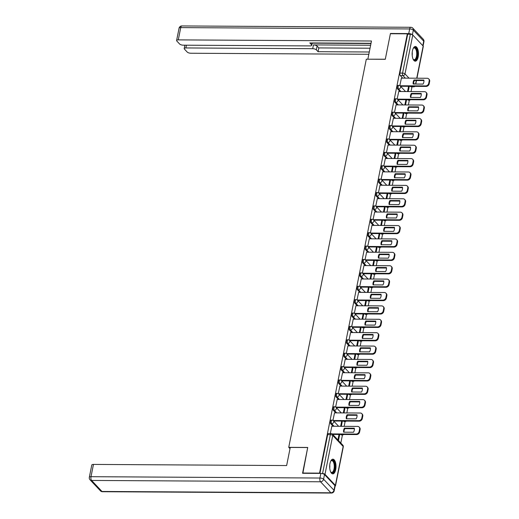 <?xml version="1.0" encoding="UTF-8"?>
<svg xmlns="http://www.w3.org/2000/svg" width="519" height="519" viewBox="0 0 519 519"><rect width="100%" height="100%" fill="white"/><g stroke="black" fill="none" stroke-linecap="round" stroke-linejoin="round"><path stroke-width="0.78" d="M331.103 420.143A1.888 0.811 90.3 0 0 330.363 421.246A1.888 0.811 90.3 0 0 330.752 423.744L331.686 423.751A1.888 0.811 -89.7 0 1 331.297 421.253A1.888 0.811 -89.7 0 1 332.043 420.143L331.103 420.143M333.782 406.753A1.888 0.811 90.3 0 0 333.036 407.856A1.888 0.811 90.3 0 0 333.425 410.354L334.366 410.36A1.888 0.811 -89.7 0 1 333.97 407.863A1.888 0.811 -89.7 0 1 334.716 406.753L333.782 406.753M336.455 393.363A1.888 0.811 90.3 0 0 335.709 394.466A1.888 0.811 90.3 0 0 336.104 396.964L337.039 396.97A1.888 0.811 -89.7 0 1 336.649 394.472A1.888 0.811 -89.7 0 1 337.395 393.363L336.455 393.363M339.134 379.973A1.888 0.811 90.3 0 0 338.388 381.076A1.888 0.811 90.3 0 0 338.777 383.573L339.711 383.58A1.888 0.811 -89.7 0 1 339.322 381.082A1.888 0.811 -89.7 0 1 340.068 379.973L339.134 379.973M341.807 366.583A1.888 0.811 90.3 0 0 341.061 367.686A1.888 0.811 90.3 0 0 341.457 370.183L342.391 370.19A1.888 0.811 -89.7 0 1 342.002 367.692A1.888 0.811 -89.7 0 1 342.741 366.583L341.807 366.583M344.486 353.192A1.888 0.811 90.3 0 0 343.74 354.295A1.888 0.811 90.3 0 0 344.129 356.793L345.064 356.8A1.888 0.811 -89.7 0 1 344.674 354.302A1.888 0.811 -89.7 0 1 345.42 353.192L344.486 353.192M347.159 339.802A1.888 0.811 90.3 0 0 346.413 340.905A1.888 0.811 90.3 0 0 346.802 343.403L347.743 343.409A1.888 0.811 -89.7 0 1 347.347 340.912A1.888 0.811 -89.7 0 1 348.093 339.802L347.159 339.802M349.832 326.412A1.888 0.811 90.3 0 0 349.092 327.515A1.888 0.811 90.3 0 0 349.482 330.013L350.416 330.019A1.888 0.811 -89.7 0 1 350.027 327.521A1.888 0.811 -89.7 0 1 350.773 326.412L349.832 326.412M352.511 313.022A1.888 0.811 90.3 0 0 351.765 314.125A1.888 0.811 90.3 0 0 352.154 316.622L353.095 316.629A1.888 0.811 -89.7 0 1 352.699 314.131A1.888 0.811 -89.7 0 1 353.445 313.022L352.511 313.022M355.184 299.632A1.888 0.811 90.3 0 0 354.438 300.735A1.888 0.811 90.3 0 0 354.834 303.232L355.768 303.239A1.888 0.811 -89.7 0 1 355.379 300.741A1.888 0.811 -89.7 0 1 356.125 299.632L355.184 299.632M357.863 286.241A1.888 0.811 90.3 0 0 357.117 287.344A1.888 0.811 90.3 0 0 357.507 289.842L358.441 289.849A1.888 0.811 -89.7 0 1 358.052 287.351A1.888 0.811 -89.7 0 1 358.798 286.241L357.863 286.241M360.536 272.851A1.888 0.811 90.3 0 0 359.79 273.954A1.888 0.811 90.3 0 0 360.186 276.452L361.12 276.458A1.888 0.811 -89.7 0 1 360.731 273.961A1.888 0.811 -89.7 0 1 361.471 272.851L360.536 272.851M363.216 259.461A1.888 0.811 90.3 0 0 362.47 260.564A1.888 0.811 90.3 0 0 362.859 263.062L363.793 263.068A1.888 0.811 -89.7 0 1 363.404 260.57A1.888 0.811 -89.7 0 1 364.15 259.461L363.216 259.461M365.889 246.071A1.888 0.811 90.3 0 0 365.142 247.174A1.888 0.811 90.3 0 0 365.532 249.671L366.472 249.678A1.888 0.811 -89.7 0 1 366.077 247.18A1.888 0.811 -89.7 0 1 366.823 246.071L365.889 246.071M368.561 232.681A1.888 0.811 90.3 0 0 367.822 233.784A1.888 0.811 90.3 0 0 368.211 236.281L369.145 236.288A1.888 0.811 -89.7 0 1 368.756 233.79A1.888 0.811 -89.7 0 1 369.502 232.681L368.561 232.681M371.241 219.29A1.888 0.811 90.3 0 0 370.495 220.393A1.888 0.811 90.3 0 0 370.884 222.891L371.825 222.898A1.888 0.811 -89.7 0 1 371.429 220.4A1.888 0.811 -89.7 0 1 372.175 219.29L371.241 219.29M373.914 205.9A1.888 0.811 90.3 0 0 373.167 207.003A1.888 0.811 90.3 0 0 373.563 209.501L374.497 209.507A1.888 0.811 -89.7 0 1 374.108 207.01A1.888 0.811 -89.7 0 1 374.854 205.9L373.914 205.9M376.593 192.51A1.888 0.811 90.3 0 0 375.847 193.613A1.888 0.811 90.3 0 0 376.236 196.111L377.17 196.117A1.888 0.811 -89.7 0 1 376.781 193.619A1.888 0.811 -89.7 0 1 377.527 192.51L376.593 192.51M379.266 179.12A1.888 0.811 90.3 0 0 378.52 180.223A1.888 0.811 90.3 0 0 378.915 182.72L379.85 182.727A1.888 0.811 -89.7 0 1 379.46 180.229A1.888 0.811 -89.7 0 1 380.2 179.12L379.266 179.12M381.945 165.73A1.888 0.811 90.3 0 0 381.199 166.833A1.888 0.811 90.3 0 0 381.588 169.33L382.522 169.337A1.888 0.811 -89.7 0 1 382.133 166.839A1.888 0.811 -89.7 0 1 382.879 165.73L381.945 165.73M384.618 152.339A1.888 0.811 90.3 0 0 383.872 153.442A1.888 0.811 90.3 0 0 384.261 155.94L385.202 155.947A1.888 0.811 -89.7 0 1 384.806 153.449A1.888 0.811 -89.7 0 1 385.552 152.339L384.618 152.339M387.291 138.949A1.888 0.811 90.3 0 0 386.551 140.052A1.888 0.811 90.3 0 0 386.94 142.55L387.875 142.556A1.888 0.811 -89.7 0 1 387.485 140.059A1.888 0.811 -89.7 0 1 388.231 138.949L387.291 138.949M389.97 125.559A1.888 0.811 90.3 0 0 389.224 126.662A1.888 0.811 90.3 0 0 389.613 129.16L390.554 129.166A1.888 0.811 -89.7 0 1 390.158 126.668A1.888 0.811 -89.7 0 1 390.904 125.559L389.97 125.559M392.643 112.169A1.888 0.811 90.3 0 0 391.897 113.272A1.888 0.811 90.3 0 0 392.293 115.769L393.227 115.776A1.888 0.811 -89.7 0 1 392.838 113.278A1.888 0.811 -89.7 0 1 393.584 112.169L392.643 112.169M395.322 98.779A1.888 0.811 90.3 0 0 394.576 99.882A1.888 0.811 90.3 0 0 394.965 102.379L395.9 102.386A1.888 0.811 -89.7 0 1 395.51 99.888A1.888 0.811 -89.7 0 1 396.257 98.779L395.322 98.779M397.995 85.388A1.888 0.811 90.3 0 0 397.249 86.491A1.888 0.811 90.3 0 0 397.645 88.989L398.579 88.996A1.888 0.811 -89.7 0 1 398.19 86.498A1.888 0.811 -89.7 0 1 398.929 85.388L397.995 85.388M418.171 56.876A7.35 3.159 90.3 0 0 415.349 46.489A7.35 3.159 90.3 0 0 412.443 50.797A7.35 3.159 90.3 0 0 415.265 61.19A7.35 3.159 90.3 0 0 418.171 56.876M335.709 469.572A7.35 3.159 90.3 0 0 332.887 459.179A7.35 3.159 90.3 0 0 329.98 463.493A7.35 3.159 90.3 0 0 332.802 473.886A7.35 3.159 90.3 0 0 335.709 469.572M340.821 443.044L342.443 434.941M344.162 426.339L345.116 421.551M346.835 412.949L347.795 408.161M349.514 399.559L350.468 394.771M352.187 386.168L353.141 381.381M354.86 372.778L355.82 367.99M357.539 359.388L358.493 354.6M360.212 345.998L361.172 341.21M362.891 332.608L363.845 327.82M365.564 319.217L366.524 314.43M368.243 305.827L369.197 301.039M370.916 292.437L371.87 287.649M373.589 279.047L374.549 274.259M376.269 265.657L377.222 260.869M378.941 252.266L379.902 247.479M381.621 238.876L382.574 234.088M384.294 225.486L385.254 220.698M386.973 212.096L387.927 207.308M389.646 198.706L390.599 193.918M392.319 185.315L393.279 180.528M394.998 171.925L395.952 167.137M397.671 158.535L398.631 153.747M400.35 145.145L401.304 140.357M403.023 131.755L403.983 126.967M405.702 118.364L406.656 113.577M408.375 104.974L409.329 100.186M411.048 91.584L412.008 86.796M302.609 473.03L319.548 473.133L407.331 33.826L390.392 33.729L385.28 59.309L366.304 59.198L288.746 447.339L307.722 447.456L302.856 473.289M335.131 486.031A1.888 0.701 -168.7 0 0 335.527 485.706A1.888 0.701 -168.7 0 0 335.378 485.349L324.991 474.327A1.888 0.701 -168.7 0 0 322.552 473.536L330.324 434.65A1.888 0.811 -89.7 0 1 331.07 433.547L328.43 433.534A1.888 0.811 -89.7 0 0 327.684 434.637L330.324 434.65A1.888 0.701 -168.7 0 1 332.757 435.441L324.991 474.327M322.15 473.536L322.552 473.536M410.704 86.621L413.345 86.634A1.888 0.811 -89.7 0 0 413.675 86.803L411.042 86.79A1.888 0.811 -89.7 0 1 410.704 86.621L410.425 86.323M402.705 78.129L400.318 75.599L402.958 75.612A1.888 0.811 -89.7 0 1 402.562 73.114L410.334 34.235A1.888 0.701 11.3 0 1 412.774 35.02L423.16 46.048A1.888 0.701 11.3 0 1 423.309 46.405L416.952 78.207M410.334 34.235L407.694 34.215L407.331 33.826M405.534 104.955L406.559 99.804L405.897 99.797M398.748 91.513L397.152 99.012M402.854 118.345L403.886 113.194L403.218 113.187M396.068 104.903L394.479 112.402M400.181 131.735L401.206 126.584L400.545 126.578M393.396 118.293L391.8 125.793M397.502 145.125L398.534 139.974L397.865 139.968M390.716 131.683L389.127 139.183M394.829 158.516L395.861 153.365L395.193 153.358M388.043 145.073L386.447 152.573M392.15 171.906L393.181 166.755L392.513 166.748M385.364 158.464L383.775 165.963M389.477 185.296L390.509 180.145L389.84 180.138M382.691 171.854L381.095 179.353M386.804 198.686L387.829 193.535L387.168 193.529M380.018 185.244L378.422 192.744M384.125 212.076L385.156 206.925L384.488 206.919M377.339 198.634L375.75 206.134M381.452 225.467L382.477 220.316L381.815 220.309M374.666 212.024L373.07 219.524M378.773 238.857L379.804 233.706L379.136 233.699M371.987 225.415L370.397 232.914M376.1 252.247L377.131 247.096L376.463 247.089M369.314 238.805L367.718 246.304M373.421 265.637L374.452 260.486L373.784 260.48M366.635 252.195L365.045 259.695M370.748 279.027L371.779 273.876L371.111 273.87M363.962 265.585L362.366 273.085M368.075 292.418L369.1 287.267L368.438 287.26M361.289 278.975L359.693 286.475M365.395 305.808L366.427 300.657L365.759 300.65M358.61 292.366L357.02 299.865M362.723 319.198L363.748 314.047L363.086 314.04M355.937 305.756L354.341 313.255M360.043 332.588L361.075 327.437L360.407 327.431M353.257 319.146L351.668 326.646M357.37 345.978L358.402 340.827L357.734 340.821M350.584 332.536L348.989 340.036M354.691 359.369L355.723 354.218L355.054 354.211M347.905 345.926L346.316 353.426M352.018 372.759L353.05 367.608L352.382 367.601M345.232 359.317L343.636 366.816M349.345 386.149L350.37 380.998L349.709 380.991M342.559 372.707L340.964 380.206M346.666 399.539L347.698 394.388L347.029 394.382M339.88 386.097L338.291 393.597M343.993 412.929L345.018 407.778L344.356 407.772M337.207 399.487L335.611 406.987M341.314 426.32L342.345 421.169L341.677 421.162M334.528 412.877L332.939 420.377M338.472 440.547L339.673 434.559L339.004 434.552M331.855 426.268L330.305 433.54M341.139 434.766L342.079 434.773A1.888 0.811 -89.7 0 0 342.41 434.941L341.476 434.935A1.888 0.811 90.3 0 1 341.139 434.766L340.86 434.468M333.133 426.274L330.752 423.744M343.818 421.376L344.752 421.383A1.888 0.811 -89.7 0 0 345.083 421.551L344.149 421.545A1.888 0.811 90.3 0 1 343.818 421.376L343.539 421.078M335.812 412.884L333.425 410.354M346.491 407.986L347.432 407.992A1.888 0.811 -89.7 0 0 347.762 408.161L346.822 408.155A1.888 0.811 90.3 0 1 346.491 407.986L346.212 407.687M338.485 399.494L336.104 396.964M349.17 394.596L350.104 394.602A1.888 0.811 -89.7 0 0 350.435 394.771L349.501 394.764A1.888 0.811 90.3 0 1 349.17 394.596L348.891 394.297M341.165 386.104L338.777 383.573M351.843 381.206L352.777 381.212A1.888 0.811 -89.7 0 0 353.115 381.381L352.174 381.374A1.888 0.811 90.3 0 1 351.843 381.206L351.564 380.907M343.838 372.713L341.457 370.183M354.522 367.815L355.457 367.822A1.888 0.811 -89.7 0 0 355.787 367.99L354.853 367.984A1.888 0.811 90.3 0 1 354.522 367.815L354.237 367.517M346.517 359.323L344.129 356.793M357.195 354.425L358.129 354.432A1.888 0.811 -89.7 0 0 358.46 354.6L357.526 354.594A1.888 0.811 90.3 0 1 357.195 354.425L356.916 354.127M349.19 345.933L346.802 343.403M359.868 341.035L360.809 341.041A1.888 0.811 -89.7 0 0 361.14 341.21L360.205 341.204A1.888 0.811 90.3 0 1 359.868 341.035L359.589 340.736M351.863 332.543L349.482 330.013M362.547 327.645L363.482 327.651A1.888 0.811 -89.7 0 0 363.813 327.82L362.878 327.813A1.888 0.811 90.3 0 1 362.547 327.645L362.268 327.346M354.542 319.153L352.154 316.622M365.22 314.255L366.161 314.261A1.888 0.811 -89.7 0 0 366.492 314.43L365.551 314.423A1.888 0.811 90.3 0 1 365.22 314.255L364.941 313.956M357.215 305.762L354.834 303.232M367.9 300.864L368.834 300.871A1.888 0.811 -89.7 0 0 369.165 301.039L368.231 301.033A1.888 0.811 90.3 0 1 367.9 300.864L367.621 300.566M359.894 292.372L357.507 289.842M370.572 287.474L371.507 287.481A1.888 0.811 -89.7 0 0 371.844 287.649L370.903 287.643A1.888 0.811 90.3 0 1 370.572 287.474L370.294 287.176M362.567 278.982L360.186 276.452M373.252 274.084L374.186 274.09A1.888 0.811 -89.7 0 0 374.517 274.259L373.583 274.253A1.888 0.811 90.3 0 1 373.252 274.084L372.966 273.785M365.246 265.592L362.859 263.062M375.925 260.694L376.859 260.7A1.888 0.811 -89.7 0 0 377.19 260.869L376.256 260.862A1.888 0.811 90.3 0 1 375.925 260.694L375.646 260.395M367.919 252.202L365.532 249.671M378.598 247.304L379.538 247.31A1.888 0.811 -89.7 0 0 379.869 247.479L378.935 247.472A1.888 0.811 90.3 0 1 378.598 247.304L378.319 247.005M370.592 238.811L368.211 236.281M381.277 233.913L382.211 233.92A1.888 0.811 -89.7 0 0 382.542 234.088L381.608 234.082A1.888 0.811 90.3 0 1 381.277 233.913L380.998 233.615M373.271 225.421L370.884 222.891M383.95 220.523L384.89 220.53A1.888 0.811 -89.7 0 0 385.221 220.698L384.281 220.692A1.888 0.811 90.3 0 1 383.95 220.523L383.671 220.225M375.944 212.031L373.563 209.501M386.629 207.133L387.563 207.139A1.888 0.811 -89.7 0 0 387.894 207.308L386.96 207.302A1.888 0.811 90.3 0 1 386.629 207.133L386.35 206.834M378.623 198.641L376.236 196.111M389.302 193.743L390.236 193.749A1.888 0.811 -89.7 0 0 390.573 193.918L389.633 193.911A1.888 0.811 90.3 0 1 389.302 193.743L389.023 193.444M381.296 185.251L378.915 182.72M391.981 180.353L392.915 180.359A1.888 0.811 -89.7 0 0 393.246 180.528L392.312 180.521A1.888 0.811 90.3 0 1 391.981 180.353L391.696 180.054M383.976 171.86L381.588 169.33M394.654 166.962L395.588 166.969A1.888 0.811 -89.7 0 0 395.919 167.137L394.985 167.131A1.888 0.811 90.3 0 1 394.654 166.962L394.375 166.664M386.649 158.47L384.261 155.94M397.327 153.572L398.268 153.579A1.888 0.811 -89.7 0 0 398.598 153.747L397.664 153.741A1.888 0.811 90.3 0 1 397.327 153.572L397.048 153.274M389.321 145.08L386.94 142.55M400.006 140.182L400.94 140.188A1.888 0.811 -89.7 0 0 401.271 140.357L400.337 140.351A1.888 0.811 90.3 0 1 400.006 140.182L399.727 139.883M392.001 131.69L389.613 129.16M402.679 126.792L403.62 126.798A1.888 0.811 -89.7 0 0 403.951 126.967L403.01 126.96A1.888 0.811 90.3 0 1 402.679 126.792L402.4 126.493M394.674 118.3L392.293 115.769M405.358 113.402L406.293 113.408A1.888 0.811 -89.7 0 0 406.624 113.577L405.689 113.57A1.888 0.811 90.3 0 1 405.358 113.402L405.079 113.103M397.353 104.909L394.965 102.379M408.031 100.011L408.966 100.018A1.888 0.811 -89.7 0 0 409.303 100.186L408.362 100.18A1.888 0.811 90.3 0 1 408.031 100.011L407.752 99.713M400.026 91.519L397.645 88.989M290.011 448.682L288.746 447.339M408.206 91.565L409.238 86.413L408.57 86.407M401.421 78.122L399.825 85.622M408.589 86.31L407.538 91.558M319.944 473.393L327.684 434.637M407.694 34.215L399.928 73.101A1.888 0.811 90.3 0 0 400.318 75.599M405.91 99.7L404.865 104.948M403.237 113.09L402.186 118.338M400.564 126.48L399.513 131.729M397.885 139.87L396.84 145.119M395.212 153.261L394.161 158.509M392.533 166.651L391.488 171.899M389.86 180.041L388.809 185.289M387.18 193.431L386.136 198.68M384.508 206.822L383.457 212.07M381.835 220.212L380.784 225.46M379.155 233.602L378.111 238.85M376.483 246.992L375.432 252.24M373.803 260.382L372.759 265.631M371.13 273.773L370.079 279.021M368.451 287.163L367.407 292.411M365.778 300.553L364.727 305.801M363.105 313.943L362.054 319.191M360.426 327.333L359.382 332.582M357.753 340.724L356.702 345.972M355.074 354.114L354.029 359.362M352.401 367.504L351.35 372.752M349.722 380.894L348.677 386.142M347.049 394.284L345.998 399.533M344.376 407.675L343.325 412.923M341.697 421.065L340.652 426.313M339.024 434.455L337.921 439.963M413.598 84.033A5.891 4.846 136.7 0 1 414.473 80.503L423.926 80.562M400.039 85.758L425.632 85.907A2.829 2.329 -43.3 0 0 428.7 83.351L429.2 80.86A2.829 2.329 -43.3 0 0 428.7 78.907L429.181 79.413A2.829 2.329 136.7 0 1 429.674 81.366L429.174 83.857A2.829 2.329 136.7 0 1 426.112 86.413L400.558 86.264M414 79.997A5.891 4.846 136.7 0 0 413.189 84.033L423.05 84.091A5.891 4.846 136.7 0 0 423.854 80.056L414 79.997L414.473 80.503M428.7 78.907A2.829 2.329 -43.3 0 0 427.156 78.272L401.33 78.116M410.918 97.423A5.891 4.846 136.7 0 1 411.801 93.894L421.253 93.952M397.366 99.148L422.959 99.298A2.829 2.329 -43.3 0 0 426.021 96.742L426.521 94.25A2.829 2.329 -43.3 0 0 426.028 92.298L426.501 92.804A2.829 2.329 136.7 0 1 427.001 94.756L426.501 97.248A2.829 2.329 136.7 0 1 423.433 99.804L397.885 99.654M411.32 93.388A5.891 4.846 136.7 0 0 410.516 97.423L420.371 97.481A5.891 4.846 136.7 0 0 421.181 93.446L411.32 93.388L411.801 93.894M426.028 92.298A2.829 2.329 -43.3 0 0 424.484 91.662L398.65 91.506M408.239 110.735A1.888 1.551 -43.3 0 1 408.271 110.813A5.891 4.846 136.7 0 1 409.121 107.284L418.58 107.342M394.693 112.539L420.28 112.688A2.829 2.329 -43.3 0 0 423.348 110.132L423.848 107.641A2.829 2.329 -43.3 0 0 423.348 105.688L423.828 106.194A2.829 2.329 136.7 0 1 424.321 108.147L423.828 110.638A2.829 2.329 136.7 0 1 420.76 113.194L395.212 113.045M408.648 106.778A5.891 4.846 136.7 0 0 407.837 110.813L417.698 110.871A5.891 4.846 136.7 0 0 418.502 106.836L408.648 106.778L409.121 107.284M423.348 105.688A2.829 2.329 -43.3 0 0 421.804 105.052L395.978 104.896M412.358 34.721A2.829 1.051 -168.7 0 0 408.745 33.579L390.444 33.476L385.299 59.224L367.932 59.205M367.854 59.121L371.474 41.007L178.283 39.885A2.829 1.051 -168.7 0 0 176.609 40.495A2.829 1.051 -168.7 0 0 176.83 41.04L179.619 43.998A2.829 1.051 -168.7 0 0 183.272 45.179L310.083 45.919A2.829 1.051 -168.7 0 0 311.75 45.309A2.829 1.051 -168.7 0 0 311.536 44.764L311.9 42.947M371.014 43.291L309.811 42.934L311.536 44.764M186.431 45.198L185.88 47.949A2.829 1.051 -168.7 0 0 184.206 48.559A2.829 1.051 -168.7 0 0 184.427 49.097L187.216 52.062A2.829 1.051 -168.7 0 0 190.875 53.243L368.821 54.281M316.343 49.869A2.829 1.051 -168.7 0 0 312.691 48.689L313.444 44.906A2.829 1.051 11.3 0 1 317.096 46.094L316.343 49.869L318.069 51.699L369.275 51.997M185.88 47.949L312.691 48.689M313.444 44.906L370.624 45.244M312.179 43.181L370.968 43.525M317.096 46.094L318.822 47.923L370.028 48.222M318.822 47.923L318.069 51.699M290.257 447.436L286.637 465.549L93.452 464.421L91 476.695L319.931 478.031L320.859 473.393L302.558 473.289L307.709 447.54L290.257 447.436M334.904 485.602L324.511 474.58L323.584 479.212L333.976 490.234L334.904 485.602A2.829 1.051 11.3 0 1 335.125 486.141L334.197 490.779A2.829 1.051 -168.7 0 0 333.976 490.234A2.829 2.329 -43.3 0 1 330.908 492.797L320.521 481.775L91.584 480.438L101.977 491.461L330.908 492.797A2.829 1.213 90.3 0 0 331.407 493.05A2.829 2.829 0 0 0 334.197 490.779M100.433 490.825A2.829 2.829 0 0 0 102.47 491.714A2.829 1.213 90.3 0 1 101.977 491.461A2.829 2.329 136.7 0 1 100.433 490.825L90.04 479.803A2.829 2.329 -43.3 0 0 91.584 480.438A2.829 1.213 90.3 0 1 91 476.695A2.829 1.051 -168.7 0 0 89.326 477.311L91.779 465.037A2.829 1.051 11.3 0 1 93.452 464.421M320.859 473.393A2.829 1.051 11.3 0 1 324.511 474.58M413.156 48.507A6.364 2.738 -89.7 0 1 413.358 48.235A6.364 2.738 -89.7 0 1 415.784 48.04A6.364 2.738 -89.7 0 1 417.107 56.461A6.364 2.738 -89.7 0 1 413.468 59.627A6.364 2.738 -89.7 0 1 413.293 59.419A6.364 2.738 -89.7 0 1 413.092 59.147M413.13 59.198L413.13 59.198A5.891 2.53 90.3 0 0 414.168 59.724A5.891 2.53 90.3 0 0 416.666 55.085A5.891 2.53 90.3 0 0 415.271 48.468A5.891 2.53 90.3 0 0 414.233 47.943A5.891 2.53 90.3 0 0 413.189 48.455M414.83 61.119A7.305 3.14 90.3 0 0 417.711 55.105A7.305 3.14 90.3 0 0 415.953 47.184A7.305 3.14 90.3 0 0 414.915 46.554M330.694 461.203A6.364 2.738 -89.7 0 1 330.895 460.924A6.364 2.738 -89.7 0 1 333.321 460.736A6.364 2.738 -89.7 0 1 334.638 469.157A6.364 2.738 -89.7 0 1 331.005 472.322A6.364 2.738 -89.7 0 1 330.83 472.115A6.364 2.738 -89.7 0 1 330.629 471.836M330.661 471.888A5.891 2.53 90.3 0 0 330.668 471.888A5.891 2.53 90.3 0 0 331.699 472.413A5.891 2.53 90.3 0 0 334.204 467.775A5.891 2.53 90.3 0 0 332.809 461.157A5.891 2.53 90.3 0 0 331.771 460.632A5.891 2.53 90.3 0 0 330.726 461.151M332.368 473.808A7.305 3.14 90.3 0 0 335.248 467.801A7.305 3.14 90.3 0 0 333.49 459.873A7.305 3.14 90.3 0 0 332.452 459.244M405.566 124.203A5.891 4.846 136.7 0 1 406.448 120.674L415.901 120.732M392.014 125.929L417.607 126.078A2.829 2.329 -43.3 0 0 420.675 123.522L421.169 121.031A2.829 2.329 -43.3 0 0 420.675 119.078L421.149 119.584A2.829 2.329 136.7 0 1 421.649 121.537L421.149 124.028A2.829 2.329 136.7 0 1 418.08 126.584L392.533 126.435M405.968 120.168A5.891 4.846 136.7 0 0 405.164 124.203L415.018 124.262A5.891 4.846 136.7 0 0 415.829 120.226L405.968 120.168L406.448 120.674M420.675 119.078A2.829 2.329 -43.3 0 0 419.131 118.442L393.298 118.287M402.887 137.516A1.888 1.551 -43.3 0 1 402.919 137.593A5.891 4.846 136.7 0 1 403.769 134.064L413.228 134.123M389.341 139.319L414.928 139.468A2.829 2.329 -43.3 0 0 417.996 136.912L418.496 134.421A2.829 2.329 -43.3 0 0 417.996 132.468L418.476 132.974A2.829 2.329 136.7 0 1 418.969 134.927L418.476 137.418A2.829 2.329 136.7 0 1 415.408 139.974L389.86 139.825M403.295 133.558A5.891 4.846 136.7 0 0 402.491 137.593L412.346 137.652A5.891 4.846 136.7 0 0 413.15 133.617L403.295 133.558L403.769 134.064M417.996 132.468A2.829 2.329 -43.3 0 0 416.459 131.832L390.625 131.677M400.214 150.984A5.891 4.846 136.7 0 1 401.096 147.454L410.548 147.513M386.661 152.709L412.255 152.858A2.829 2.329 -43.3 0 0 415.323 150.302L415.816 147.811A2.829 2.329 -43.3 0 0 415.323 145.858L415.803 146.364A2.829 2.329 136.7 0 1 416.296 148.317L415.797 150.808A2.829 2.329 136.7 0 1 412.728 153.365L387.18 153.215M400.616 146.948A5.891 4.846 136.7 0 0 399.812 150.984L409.673 151.042A5.891 4.846 136.7 0 0 410.477 147.007L400.616 146.948L401.096 147.454M415.323 145.858A2.829 2.329 -43.3 0 0 413.779 145.223L387.946 145.067M397.535 164.296A1.888 1.551 -43.3 0 1 397.567 164.374A5.891 4.846 136.7 0 1 398.423 160.845L407.876 160.903M383.989 166.099L409.575 166.249A2.829 2.329 -43.3 0 0 412.644 163.693L413.143 161.201A2.829 2.329 -43.3 0 0 412.65 159.249L413.124 159.755A2.829 2.329 136.7 0 1 413.624 161.707L413.124 164.199A2.829 2.329 136.7 0 1 410.055 166.755L384.508 166.605M397.943 160.339A5.891 4.846 136.7 0 0 397.139 164.374L406.993 164.432A5.891 4.846 136.7 0 0 407.798 160.397L397.943 160.339L398.423 160.845M412.65 159.249A2.829 2.329 -43.3 0 0 411.106 158.613L385.273 158.457M394.868 177.764A5.891 4.846 136.7 0 1 395.744 174.235L405.196 174.293M381.309 179.49L406.902 179.639A2.829 2.329 -43.3 0 0 409.971 177.083L410.471 174.592A2.829 2.329 -43.3 0 0 409.971 172.639L410.451 173.145A2.829 2.329 136.7 0 1 410.944 175.098L410.445 177.589A2.829 2.329 136.7 0 1 407.383 180.145L381.828 179.996M395.27 173.729A5.891 4.846 136.7 0 0 394.459 177.764L404.32 177.822A5.891 4.846 136.7 0 0 405.125 173.787L395.27 173.729L395.744 174.235M409.971 172.639A2.829 2.329 -43.3 0 0 408.427 172.003L382.6 171.847M392.182 191.076A1.888 1.551 -43.3 0 1 392.215 191.154A5.891 4.846 136.7 0 1 393.071 187.625L402.523 187.683M378.636 192.88L404.23 193.029A2.829 2.329 -43.3 0 0 407.292 190.473L407.791 187.982A2.829 2.329 -43.3 0 0 407.298 186.029L407.772 186.535A2.829 2.329 136.7 0 1 408.271 188.488L407.772 190.979A2.829 2.329 136.7 0 1 404.703 193.535L379.155 193.386M392.591 187.119A5.891 4.846 136.7 0 0 391.787 191.154L401.641 191.213A5.891 4.846 136.7 0 0 402.452 187.177L392.591 187.119L393.071 187.625M407.298 186.029A2.829 2.329 -43.3 0 0 405.754 185.393L379.921 185.238M389.516 204.544A5.891 4.846 136.7 0 1 390.392 201.015L399.851 201.074M375.964 206.27L401.55 206.419A2.829 2.329 -43.3 0 0 404.619 203.863L405.118 201.372A2.829 2.329 -43.3 0 0 404.619 199.419L405.099 199.925A2.829 2.329 136.7 0 1 405.592 201.878L405.099 204.369A2.829 2.329 136.7 0 1 402.03 206.925L376.483 206.776M389.918 200.509A5.891 4.846 136.7 0 0 389.107 204.544L398.968 204.603A5.891 4.846 136.7 0 0 399.773 200.568L389.918 200.509L390.392 201.015M404.619 199.419A2.829 2.329 -43.3 0 0 403.075 198.783L377.248 198.628M386.837 217.935A5.891 4.846 136.7 0 1 387.719 214.405L397.171 214.464M373.284 219.66L398.877 219.809A2.829 2.329 -43.3 0 0 401.946 217.253L402.439 214.762A2.829 2.329 -43.3 0 0 401.946 212.809L402.42 213.315A2.829 2.329 136.7 0 1 402.919 215.268L402.42 217.759A2.829 2.329 136.7 0 1 399.351 220.316L373.803 220.166M387.239 213.899A5.891 4.846 136.7 0 0 386.434 217.935L396.289 217.993A5.891 4.846 136.7 0 0 397.1 213.958L387.239 213.899L387.719 214.405M401.946 212.809A2.829 2.329 -43.3 0 0 400.402 212.174L374.569 212.018M384.164 231.325A5.891 4.846 136.7 0 1 385.04 227.796L394.498 227.854M370.611 233.05L396.198 233.2A2.829 2.329 -43.3 0 0 399.267 230.644L399.766 228.152A2.829 2.329 -43.3 0 0 399.267 226.2L399.747 226.706A2.829 2.329 136.7 0 1 400.24 228.658L399.747 231.15A2.829 2.329 136.7 0 1 396.678 233.706L371.13 233.556M384.566 227.29A5.891 4.846 136.7 0 0 383.762 231.325L393.616 231.383A5.891 4.846 136.7 0 0 394.421 227.348L384.566 227.29L385.04 227.796M399.267 226.2A2.829 2.329 -43.3 0 0 397.729 225.564L371.896 225.408M381.484 244.715A5.891 4.846 136.7 0 1 382.367 241.186L391.819 241.244M367.932 246.441L393.525 246.59A2.829 2.329 -43.3 0 0 396.594 244.034L397.087 241.543A2.829 2.329 -43.3 0 0 396.594 239.59L397.074 240.096A2.829 2.329 136.7 0 1 397.567 242.049L397.067 244.54A2.829 2.329 136.7 0 1 393.999 247.096L368.451 246.947M381.887 240.68A5.891 4.846 136.7 0 0 381.082 244.715L390.943 244.773A5.891 4.846 136.7 0 0 391.748 240.738L381.887 240.68L382.367 241.186M396.594 239.59A2.829 2.329 -43.3 0 0 395.05 238.954L369.217 238.798M378.812 258.105A5.891 4.846 136.7 0 1 379.694 254.576L389.146 254.634M365.259 259.831L390.846 259.98A2.829 2.329 -43.3 0 0 393.915 257.424L394.414 254.933A2.829 2.329 -43.3 0 0 393.921 252.98L394.395 253.486A2.829 2.329 136.7 0 1 394.894 255.439L394.395 257.93A2.829 2.329 136.7 0 1 391.326 260.486L365.778 260.337M379.214 254.07A5.891 4.846 136.7 0 0 378.409 258.105L388.264 258.164A5.891 4.846 136.7 0 0 389.068 254.128L379.214 254.07L379.694 254.576M393.921 252.98A2.829 2.329 -43.3 0 0 392.377 252.344L366.544 252.189M376.139 271.495A5.891 4.846 136.7 0 1 377.015 267.966L386.467 268.025M362.58 273.221L388.173 273.37A2.829 2.329 -43.3 0 0 391.242 270.814L391.741 268.323A2.829 2.329 -43.3 0 0 391.242 266.37L391.722 266.876A2.829 2.329 136.7 0 1 392.215 268.829L391.715 271.32A2.829 2.329 136.7 0 1 388.653 273.876L363.099 273.727M376.541 267.46A5.891 4.846 136.7 0 0 375.73 271.495L385.591 271.554A5.891 4.846 136.7 0 0 386.396 267.519L376.541 267.46L377.015 267.966M391.242 266.37A2.829 2.329 -43.3 0 0 389.698 265.734L363.871 265.579M373.459 284.886A5.891 4.846 136.7 0 1 374.342 281.356L383.794 281.415M359.907 286.611L385.5 286.76A2.829 2.329 -43.3 0 0 388.562 284.204L389.062 281.713A2.829 2.329 -43.3 0 0 388.569 279.76L389.042 280.266A2.829 2.329 136.7 0 1 389.542 282.219L389.042 284.71A2.829 2.329 136.7 0 1 385.974 287.267L360.426 287.117M373.862 280.85A5.891 4.846 136.7 0 0 373.057 284.886L382.912 284.944A5.891 4.846 136.7 0 0 383.723 280.909L373.862 280.85L374.342 281.356M388.569 279.76A2.829 2.329 -43.3 0 0 387.025 279.125L361.192 278.969M370.787 298.276A5.891 4.846 136.7 0 1 371.662 294.747L381.121 294.805M357.234 300.001L382.821 300.151A2.829 2.329 -43.3 0 0 385.889 297.595L386.389 295.103A2.829 2.329 -43.3 0 0 385.889 293.151L386.37 293.657A2.829 2.329 136.7 0 1 386.863 295.609L386.37 298.101A2.829 2.329 136.7 0 1 383.301 300.657L357.753 300.507M371.189 294.241A5.891 4.846 136.7 0 0 370.378 298.276L380.239 298.334A5.891 4.846 136.7 0 0 381.043 294.299L371.189 294.241L371.662 294.747M385.889 293.151A2.829 2.329 -43.3 0 0 384.345 292.515L358.519 292.359M368.107 311.666A5.891 4.846 136.7 0 1 368.99 308.137L378.442 308.195M354.555 313.392L380.148 313.541A2.829 2.329 -43.3 0 0 383.217 310.985L383.71 308.494A2.829 2.329 -43.3 0 0 383.217 306.541L383.69 307.047A2.829 2.329 136.7 0 1 384.19 309L383.69 311.491A2.829 2.329 136.7 0 1 380.622 314.047L355.074 313.898M368.509 307.631A5.891 4.846 136.7 0 0 367.705 311.666L377.566 311.724A5.891 4.846 136.7 0 0 378.37 307.689L368.509 307.631L368.99 308.137M383.217 306.541A2.829 2.329 -43.3 0 0 381.673 305.905L355.839 305.749M365.434 325.056A5.891 4.846 136.7 0 1 366.31 321.527L375.769 321.585M351.882 326.782L377.469 326.931A2.829 2.329 -43.3 0 0 380.537 324.375L381.037 321.884A2.829 2.329 -43.3 0 0 380.537 319.931L381.017 320.437A2.829 2.329 136.7 0 1 381.51 322.39L381.017 324.881A2.829 2.329 136.7 0 1 377.949 327.437L352.401 327.288M365.837 321.021A5.891 4.846 136.7 0 0 365.032 325.056L374.887 325.115A5.891 4.846 136.7 0 0 375.691 321.079L365.837 321.021L366.31 321.527M380.537 319.931A2.829 2.329 -43.3 0 0 379 319.295L353.167 319.14M362.755 338.446A5.891 4.846 136.7 0 1 363.637 334.917L373.09 334.976M349.203 340.172L374.796 340.321A2.829 2.329 -43.3 0 0 377.864 337.765L378.357 335.274A2.829 2.329 -43.3 0 0 377.864 333.321L378.345 333.827A2.829 2.329 136.7 0 1 378.838 335.78L378.338 338.271A2.829 2.329 136.7 0 1 375.269 340.827L349.722 340.678M363.157 334.411A5.891 4.846 136.7 0 0 362.353 338.446L372.214 338.505A5.891 4.846 136.7 0 0 373.018 334.47L363.157 334.411L363.637 334.917M377.864 333.321A2.829 2.329 -43.3 0 0 376.32 332.685L350.487 332.53M360.082 351.837A5.891 4.846 136.7 0 1 360.964 348.307L370.417 348.366M346.53 353.562L372.117 353.711A2.829 2.329 -43.3 0 0 375.185 351.155L375.685 348.664A2.829 2.329 -43.3 0 0 375.192 346.711L375.665 347.217A2.829 2.329 136.7 0 1 376.165 349.17L375.665 351.661A2.829 2.329 136.7 0 1 372.597 354.218L347.049 354.068M360.484 347.801A5.891 4.846 136.7 0 0 359.68 351.837L369.534 351.895A5.891 4.846 136.7 0 0 370.339 347.86L360.484 347.801L360.964 348.307M375.192 346.711A2.829 2.329 -43.3 0 0 373.648 346.076L347.814 345.92M357.409 365.227A5.891 4.846 136.7 0 1 358.285 361.698L367.737 361.756M343.85 366.952L369.444 367.102A2.829 2.329 -43.3 0 0 372.512 364.546L373.012 362.054A2.829 2.329 -43.3 0 0 372.512 360.102L372.992 360.608A2.829 2.329 136.7 0 1 373.485 362.56L372.986 365.052A2.829 2.329 136.7 0 1 369.924 367.608L344.369 367.458M357.812 361.192A5.891 4.846 136.7 0 0 357.001 365.227L366.862 365.285A5.891 4.846 136.7 0 0 367.666 361.25L357.812 361.192L358.285 361.698M372.512 360.102A2.829 2.329 -43.3 0 0 370.968 359.466L345.141 359.31M354.73 378.617A5.891 4.846 136.7 0 1 355.612 375.088L365.065 375.146M341.178 380.343L366.771 380.492A2.829 2.329 -43.3 0 0 369.833 377.936L370.332 375.445A2.829 2.329 -43.3 0 0 369.839 373.492L370.313 373.998A2.829 2.329 136.7 0 1 370.813 375.951L370.313 378.442A2.829 2.329 136.7 0 1 367.244 380.998L341.697 380.849M355.132 374.582A5.891 4.846 136.7 0 0 354.328 378.617L364.182 378.675A5.891 4.846 136.7 0 0 364.993 374.64L355.132 374.582L355.612 375.088M369.839 373.492A2.829 2.329 -43.3 0 0 368.295 372.856L342.462 372.7M352.057 392.007A5.891 4.846 136.7 0 1 352.933 388.478L362.392 388.536M338.505 393.733L364.091 393.882A2.829 2.329 -43.3 0 0 367.16 391.326L367.66 388.835A2.829 2.329 -43.3 0 0 367.16 386.882L367.64 387.388A2.829 2.329 136.7 0 1 368.133 389.341L367.64 391.832A2.829 2.329 136.7 0 1 364.572 394.388L339.024 394.239M352.459 387.972A5.891 4.846 136.7 0 0 351.648 392.007L361.509 392.066A5.891 4.846 136.7 0 0 362.314 388.03L352.459 387.972L352.933 388.478M367.16 386.882A2.829 2.329 -43.3 0 0 365.616 386.246L339.789 386.091M349.378 405.397A5.891 4.846 136.7 0 1 350.26 401.868L359.712 401.927M335.825 407.123L361.419 407.272A2.829 2.329 -43.3 0 0 364.487 404.716L364.98 402.225A2.829 2.329 -43.3 0 0 364.487 400.272L364.961 400.778A2.829 2.329 136.7 0 1 365.46 402.731L364.961 405.222A2.829 2.329 136.7 0 1 361.892 407.778L336.344 407.629M349.78 401.362A5.891 4.846 136.7 0 0 348.976 405.397L358.837 405.456A5.891 4.846 136.7 0 0 359.641 401.421L349.78 401.362L350.26 401.868M364.487 400.272A2.829 2.329 -43.3 0 0 362.943 399.636L337.11 399.481M346.705 418.788A5.891 4.846 136.7 0 1 347.581 415.258L357.04 415.317M333.153 420.513L358.739 420.662A2.829 2.329 -43.3 0 0 361.808 418.106L362.307 415.615A2.829 2.329 -43.3 0 0 361.808 413.662L362.288 414.168A2.829 2.329 136.7 0 1 362.781 416.121L362.288 418.612A2.829 2.329 136.7 0 1 359.219 421.169L333.672 421.019M347.107 414.752A5.891 4.846 136.7 0 0 346.303 418.788L356.157 418.846A5.891 4.846 136.7 0 0 356.962 414.811L347.107 414.752L347.581 415.258M361.808 413.662A2.829 2.329 -43.3 0 0 360.27 413.027L334.437 412.871M344.026 432.178A5.891 4.846 136.7 0 1 344.908 428.649L354.36 428.707M332.179 433.916L356.066 434.053A2.829 2.329 -43.3 0 0 359.135 431.497L359.628 429.005A2.829 2.329 -43.3 0 0 359.135 427.053L359.615 427.559A2.829 2.329 136.7 0 1 360.108 429.511L359.609 432.003A2.829 2.329 136.7 0 1 356.54 434.559L332.698 434.422M344.428 428.143A5.891 4.846 136.7 0 0 343.623 432.178L353.484 432.236A5.891 4.846 136.7 0 0 354.289 428.201L344.428 428.143L344.908 428.649M359.135 427.053A2.829 2.329 -43.3 0 0 357.591 426.417L331.758 426.261M335.378 485.349L343.15 446.463L332.757 435.441A1.888 1.551 -43.3 0 0 332.426 434.137A1.888 1.888 0 0 0 331.07 433.547M414.357 86.349A1.888 1.551 136.7 0 1 413.345 86.634L413.066 86.342M405.339 78.142L402.958 75.612A1.888 1.551 136.7 0 0 405.002 73.906L409.017 78.161M413.604 83.034L414.551 84.039M415.57 84.046L416.27 80.516M416.731 78.207L423.16 46.048M412.774 35.02L405.002 73.906A1.888 0.701 -168.7 0 0 402.562 73.114L399.928 73.101M343.091 434.481A1.888 1.551 -43.3 0 1 342.079 434.773L341.8 434.474M334.074 426.281L331.686 423.751A1.888 1.551 -43.3 0 0 333.73 422.038A1.888 1.551 136.7 0 0 333.406 420.74A1.888 1.888 0 0 0 332.043 420.143M345.764 421.091A1.888 1.551 -43.3 0 1 344.752 421.383L344.473 421.084M336.747 412.89L334.366 410.36A1.888 1.551 -43.3 0 0 336.409 408.648A1.888 1.551 136.7 0 0 336.078 407.35A1.888 1.888 0 0 0 334.716 406.753M348.444 407.7A1.888 1.551 -43.3 0 1 347.432 407.992L347.146 407.694M339.426 399.5L337.039 396.97A1.888 1.551 -43.3 0 0 339.082 395.257A1.888 1.551 136.7 0 0 338.751 393.96A1.888 1.888 0 0 0 337.395 393.363M351.116 394.31A1.888 1.551 -43.3 0 1 350.104 394.602L349.825 394.304M342.099 386.11L339.711 383.58A1.888 1.551 -43.3 0 0 341.762 381.867A1.888 1.551 136.7 0 0 341.431 380.57A1.888 1.888 0 0 0 340.068 379.973M353.789 380.92A1.888 1.551 -43.3 0 1 352.777 381.212L352.498 380.914M344.772 372.72L342.391 370.19A1.888 1.551 -43.3 0 0 344.434 368.477A1.888 1.551 136.7 0 0 344.103 367.18A1.888 1.888 0 0 0 342.741 366.583M356.469 367.53A1.888 1.551 -43.3 0 1 355.457 367.822L355.178 367.523M347.451 359.33L345.064 356.8A1.888 1.551 -43.3 0 0 347.114 355.087A1.888 1.551 136.7 0 0 346.783 353.789A1.888 1.888 0 0 0 345.42 353.192M359.142 354.14A1.888 1.551 -43.3 0 1 358.129 354.432L357.851 354.133M350.124 345.939L347.743 343.409A1.888 1.551 -43.3 0 0 349.787 341.697A1.888 1.551 136.7 0 0 349.456 340.399A1.888 1.888 0 0 0 348.093 339.802M361.821 340.749A1.888 1.551 -43.3 0 1 360.809 341.041L360.53 340.743M352.803 332.549L350.416 330.019A1.888 1.551 -43.3 0 0 352.459 328.306A1.888 1.551 136.7 0 0 352.135 327.009A1.888 1.888 0 0 0 350.773 326.412M364.494 327.359A1.888 1.551 -43.3 0 1 363.482 327.651L363.203 327.353M355.476 319.159L353.095 316.629A1.888 1.551 -43.3 0 0 355.139 314.916A1.888 1.551 136.7 0 0 354.808 313.619A1.888 1.888 0 0 0 353.445 313.022M367.173 313.969A1.888 1.551 -43.3 0 1 366.161 314.261L365.876 313.963M358.155 305.769L355.768 303.239A1.888 1.551 -43.3 0 0 357.812 301.526A1.888 1.551 136.7 0 0 357.481 300.229A1.888 1.888 0 0 0 356.125 299.632M369.846 300.579A1.888 1.551 -43.3 0 1 368.834 300.871L368.555 300.572M360.828 292.379L358.441 289.849A1.888 1.551 -43.3 0 0 360.491 288.136A1.888 1.551 136.7 0 0 360.16 286.838A1.888 1.888 0 0 0 358.798 286.241M372.519 287.189A1.888 1.551 -43.3 0 1 371.507 287.481L371.228 287.182M363.501 278.988L361.12 276.458A1.888 1.551 -43.3 0 0 363.164 274.746A1.888 1.551 136.7 0 0 362.833 273.448A1.888 1.888 0 0 0 361.471 272.851M375.198 273.798A1.888 1.551 -43.3 0 1 374.186 274.09L373.907 273.792M366.18 265.598L363.793 263.068A1.888 1.551 -43.3 0 0 365.843 261.355A1.888 1.551 136.7 0 0 365.512 260.058A1.888 1.888 0 0 0 364.15 259.461M377.871 260.408A1.888 1.551 -43.3 0 1 376.859 260.7L376.58 260.402M368.853 252.208L366.472 249.678A1.888 1.551 -43.3 0 0 368.516 247.965A1.888 1.551 136.7 0 0 368.185 246.668A1.888 1.888 0 0 0 366.823 246.071M380.55 247.018A1.888 1.551 -43.3 0 1 379.538 247.31L379.259 247.012M371.533 238.818L369.145 236.288A1.888 1.551 -43.3 0 0 371.189 234.575A1.888 1.551 136.7 0 0 370.864 233.278A1.888 1.888 0 0 0 369.502 232.681M383.223 233.628A1.888 1.551 -43.3 0 1 382.211 233.92L381.932 233.621M374.205 225.428L371.825 222.898A1.888 1.551 -43.3 0 0 373.868 221.185A1.888 1.551 136.7 0 0 373.537 219.887A1.888 1.888 0 0 0 372.175 219.29M385.902 220.238A1.888 1.551 -43.3 0 1 384.89 220.53L384.605 220.231M376.885 212.037L374.497 209.507A1.888 1.551 -43.3 0 0 376.541 207.795A1.888 1.551 136.7 0 0 376.21 206.497A1.888 1.888 0 0 0 374.854 205.9M388.575 206.847A1.888 1.551 -43.3 0 1 387.563 207.139L387.284 206.841M379.558 198.647L377.17 196.117A1.888 1.551 -43.3 0 0 379.22 194.404A1.888 1.551 136.7 0 0 378.889 193.107A1.888 1.888 0 0 0 377.527 192.51M391.248 193.457A1.888 1.551 -43.3 0 1 390.236 193.749L389.957 193.451M382.231 185.257L379.85 182.727A1.888 1.551 -43.3 0 0 381.893 181.014A1.888 1.551 136.7 0 0 381.562 179.717A1.888 1.888 0 0 0 380.2 179.12M393.927 180.067A1.888 1.551 -43.3 0 1 392.915 180.359L392.636 180.061M384.91 171.867L382.522 169.337A1.888 1.551 -43.3 0 0 384.573 167.624A1.888 1.551 136.7 0 0 384.242 166.327A1.888 1.888 0 0 0 382.879 165.73M396.6 166.677A1.888 1.551 -43.3 0 1 395.588 166.969L395.309 166.67M387.583 158.477L385.202 155.947A1.888 1.551 -43.3 0 0 387.245 154.234A1.888 1.551 136.7 0 0 386.915 152.936A1.888 1.888 0 0 0 385.552 152.339M399.28 153.287A1.888 1.551 -43.3 0 1 398.268 153.579L397.989 153.28M390.262 145.086L387.875 142.556A1.888 1.551 -43.3 0 0 389.918 140.844A1.888 1.551 136.7 0 0 389.594 139.546A1.888 1.888 0 0 0 388.231 138.949M401.953 139.896A1.888 1.551 -43.3 0 1 400.94 140.188L400.662 139.89M392.935 131.696L390.554 129.166A1.888 1.551 -43.3 0 0 392.598 127.453A1.888 1.551 136.7 0 0 392.267 126.156A1.888 1.888 0 0 0 390.904 125.559M404.625 126.506A1.888 1.551 -43.3 0 1 403.62 126.798L403.334 126.5M395.614 118.306L393.227 115.776A1.888 1.551 -43.3 0 0 395.27 114.063A1.888 1.551 136.7 0 0 394.94 112.766A1.888 1.888 0 0 0 393.584 112.169M407.305 113.116A1.888 1.551 -43.3 0 1 406.293 113.408L406.014 113.11M398.287 104.916L395.9 102.386A1.888 1.551 -43.3 0 0 397.95 100.673A1.888 1.551 136.7 0 0 397.619 99.376A1.888 1.888 0 0 0 396.257 98.779M409.978 99.726A1.888 1.551 -43.3 0 1 408.966 100.018L408.687 99.719M400.96 91.526L398.579 88.996A1.888 1.551 -43.3 0 0 400.623 87.283A1.888 1.551 136.7 0 0 400.292 85.985A1.888 1.888 0 0 0 398.929 85.388M342.819 445.159A1.888 1.551 -43.3 0 1 343.15 446.463A1.888 0.701 11.3 0 1 343.293 446.827A1.888 1.888 0 0 0 342.819 445.159L332.426 434.137M425.632 85.907L426.112 86.413M428.7 83.351L429.174 83.857M429.2 80.86L429.674 81.366M422.959 99.298L423.433 99.804M426.021 96.742L426.501 97.248M426.521 94.25L427.001 94.756M420.28 112.688L420.76 113.194M423.348 110.132L423.828 110.638M423.848 107.641L424.321 108.147M422.81 45.672L423.712 41.15L413.325 30.128L412.397 34.747M408.745 33.579L409.666 28.947L180.735 27.611L178.283 39.885M179.061 28.221A2.829 1.051 11.3 0 1 180.735 27.611A2.829 1.213 90.3 0 1 181.851 25.95A2.829 2.829 0 0 0 179.061 28.221L176.609 40.495M409.666 28.947A2.829 1.051 11.3 0 1 413.325 30.128A2.829 2.329 136.7 0 0 412.826 28.175A2.829 2.829 0 0 0 410.789 27.286A2.829 1.213 90.3 0 0 409.666 28.947M423.712 41.15A2.829 1.051 11.3 0 1 423.932 41.689A2.829 2.829 0 0 0 423.219 39.197A2.829 2.329 -43.3 0 1 423.712 41.15M319.931 478.031A2.829 1.213 90.3 0 0 320.521 481.775A2.829 2.329 136.7 0 0 323.584 479.212A2.829 1.051 -168.7 0 0 319.931 478.031M412.222 52.309A5.891 2.53 -89.7 0 1 412.203 55.332M329.76 465.005A5.891 2.53 -89.7 0 1 329.74 468.028M417.607 126.078L418.08 126.584M420.675 123.522L421.149 124.028M421.169 121.031L421.649 121.537M414.928 139.468L415.408 139.974M417.996 136.912L418.476 137.418M418.496 134.421L418.969 134.927M412.255 152.858L412.728 153.365M415.323 150.302L415.797 150.808M415.816 147.811L416.296 148.317M409.575 166.249L410.055 166.755M412.644 163.693L413.124 164.199M413.143 161.201L413.624 161.707M406.902 179.639L407.383 180.145M409.971 177.083L410.445 177.589M410.471 174.592L410.944 175.098M404.23 193.029L404.703 193.535M407.292 190.473L407.772 190.979M407.791 187.982L408.271 188.488M401.55 206.419L402.03 206.925M404.619 203.863L405.099 204.369M405.118 201.372L405.592 201.878M398.877 219.809L399.351 220.316M401.946 217.253L402.42 217.759M402.439 214.762L402.919 215.268M396.198 233.2L396.678 233.706M399.267 230.644L399.747 231.15M399.766 228.152L400.24 228.658M393.525 246.59L393.999 247.096M396.594 244.034L397.067 244.54M397.087 241.543L397.567 242.049M390.846 259.98L391.326 260.486M393.915 257.424L394.395 257.93M394.414 254.933L394.894 255.439M388.173 273.37L388.653 273.876M391.242 270.814L391.715 271.32M391.741 268.323L392.215 268.829M385.5 286.76L385.974 287.267M388.562 284.204L389.042 284.71M389.062 281.713L389.542 282.219M382.821 300.151L383.301 300.657M385.889 297.595L386.37 298.101M386.389 295.103L386.863 295.609M380.148 313.541L380.622 314.047M383.217 310.985L383.69 311.491M383.71 308.494L384.19 309M377.469 326.931L377.949 327.437M380.537 324.375L381.017 324.881M381.037 321.884L381.51 322.39M374.796 340.321L375.269 340.827M377.864 337.765L378.338 338.271M378.357 335.274L378.838 335.78M372.117 353.711L372.597 354.218M375.185 351.155L375.665 351.661M375.685 348.664L376.165 349.17M369.444 367.102L369.924 367.608M372.512 364.546L372.986 365.052M373.012 362.054L373.485 362.56M366.771 380.492L367.244 380.998M369.833 377.936L370.313 378.442M370.332 375.445L370.813 375.951M364.091 393.882L364.572 394.388M367.16 391.326L367.64 391.832M367.66 388.835L368.133 389.341M361.419 407.272L361.892 407.778M364.487 404.716L364.961 405.222M364.98 402.225L365.46 402.731M358.739 420.662L359.219 421.169M361.808 418.106L362.288 418.612M362.307 415.615L362.781 416.121M356.066 434.053L356.54 434.559M359.135 431.497L359.609 432.003M359.628 429.005L360.108 429.511M409.303 100.186A1.888 1.888 0 0 0 410.535 99.732M400.292 85.985L405.54 91.552M406.624 113.577A1.888 1.888 0 0 0 407.863 113.123M397.619 99.376L402.861 104.942M403.951 126.967A1.888 1.888 0 0 0 405.19 126.513M394.94 112.766L400.188 118.332M401.271 140.357A1.888 1.888 0 0 0 402.51 139.903M392.267 126.156L397.515 131.722M398.598 153.747A1.888 1.888 0 0 0 399.838 153.293M389.594 139.546L394.836 145.112M395.919 167.137A1.888 1.888 0 0 0 397.158 166.683M386.915 152.936L392.163 158.503M393.246 180.528A1.888 1.888 0 0 0 394.485 180.074M384.242 166.327L389.484 171.893M390.573 193.918A1.888 1.888 0 0 0 391.806 193.464M381.562 179.717L386.811 185.283M387.894 207.308A1.888 1.888 0 0 0 389.133 206.854M378.889 193.107L384.131 198.673M385.221 220.698A1.888 1.888 0 0 0 386.46 220.244M376.21 206.497L381.459 212.063M382.542 234.088A1.888 1.888 0 0 0 383.781 233.634M373.537 219.887L378.786 225.454M379.869 247.479A1.888 1.888 0 0 0 381.108 247.025M370.864 233.278L376.106 238.844M377.19 260.869A1.888 1.888 0 0 0 378.429 260.415M368.185 246.668L373.433 252.234M374.517 274.259A1.888 1.888 0 0 0 375.756 273.805M365.512 260.058L370.754 265.624M371.844 287.649A1.888 1.888 0 0 0 373.077 287.195M362.833 273.448L368.081 279.014M369.165 301.039A1.888 1.888 0 0 0 370.404 300.585M360.16 286.838L365.408 292.405M366.492 314.43A1.888 1.888 0 0 0 367.731 313.976M357.481 300.229L362.729 305.795M363.813 327.82A1.888 1.888 0 0 0 365.052 327.366M354.808 313.619L360.056 319.185M361.14 341.21A1.888 1.888 0 0 0 362.379 340.756M352.135 327.009L357.377 332.575M358.46 354.6A1.888 1.888 0 0 0 359.699 354.146M349.456 340.399L354.704 345.965M355.787 367.99A1.888 1.888 0 0 0 357.027 367.536M346.783 353.789L352.025 359.356M353.115 381.381A1.888 1.888 0 0 0 354.347 380.927M344.103 367.18L349.352 372.746M350.435 394.771A1.888 1.888 0 0 0 351.674 394.317M341.431 380.57L346.679 386.136M347.762 408.161A1.888 1.888 0 0 0 349.002 407.707M338.751 393.96L344 399.526M345.083 421.551A1.888 1.888 0 0 0 346.322 421.097M336.078 407.35L341.327 412.916M342.41 434.941A1.888 1.888 0 0 0 343.649 434.487M333.406 420.74L338.648 426.307M335.527 485.706L343.293 446.827M413.675 86.803A1.888 1.888 0 0 0 414.915 86.349M415.784 84.046L416.491 80.516M181.851 25.95L410.789 27.286M423.082 45.957L423.932 41.689M412.826 28.175L423.219 39.197M312.224 42.947L311.75 45.309M184.206 48.559L184.881 45.192M89.326 477.311A2.829 2.829 0 0 0 90.04 479.803M102.47 491.714L331.407 493.05"/></g></svg>
